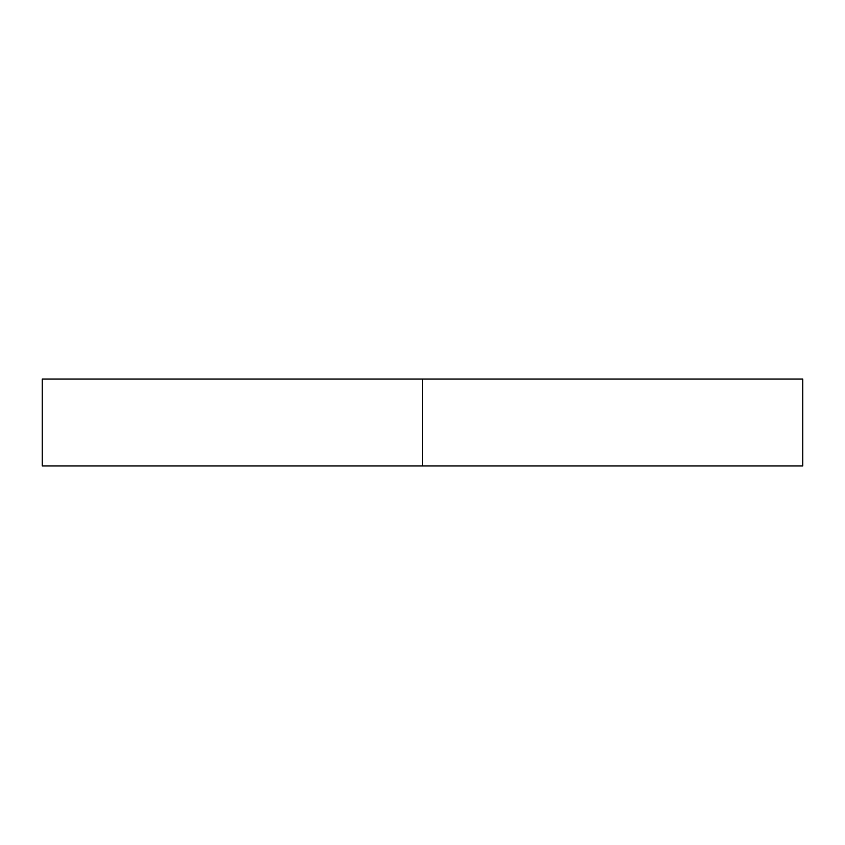 <?xml version="1.0" encoding="UTF-8"?>
<svg xmlns="http://www.w3.org/2000/svg" width="845" height="845" viewBox="0 0 845 845"><rect width="100%" height="100%" fill="white"/><g stroke="black" fill="none" stroke-linecap="round" stroke-linejoin="round"><path stroke-width="1.27" d="M802.75 465.954L42.25 465.954L802.75 465.954L802.75 379.046L422.5 379.046L422.5 465.954L422.5 379.046L42.25 379.046L802.75 379.046M42.25 465.954L42.25 379.046"/></g></svg>
